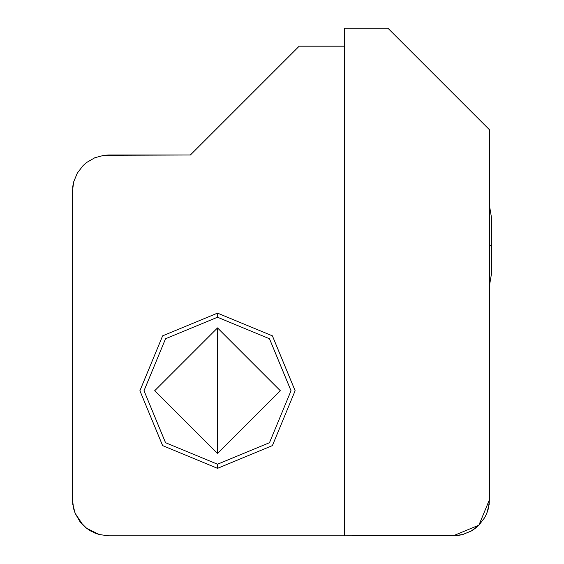 <?xml version="1.0" encoding="UTF-8"?>
<svg xmlns="http://www.w3.org/2000/svg" width="564" height="564" viewBox="0 0 564 564"><rect width="100%" height="100%" fill="white"/><g stroke="black" fill="none" stroke-linecap="round" stroke-linejoin="round"><path stroke-width="0.85" d="M86.623 162.495L94.83 157.751L103.973 155.304L190.385 154.994L299.188 46.192L344.449 46.192L344.449 535.8L108.711 535.8L99.32 534.566L94.83 533.036L86.63 528.306L83.063 525.176L75.202 513.409L73.68 508.918L72.446 499.535L72.446 191.259L73.658 181.96M72.742 186.592L73.68 181.869L72.742 186.613M73.68 181.869L77.303 173.127L83.063 165.612L86.63 162.488L94.83 157.751L86.63 162.488L83.063 165.612L77.303 173.127L73.68 181.869M83.063 525.176L79.94 521.608L86.63 528.306L90.578 530.943L99.412 534.587M86.581 528.264L99.327 534.566L108.711 535.8L104.065 535.504M217.514 468.346L217.514 464.228L165.541 442.705L144.01 390.732L165.541 338.76L217.514 317.229L217.514 313.119L162.629 335.848L139.9 390.732L162.629 445.609L217.514 468.346L272.398 445.609L295.127 390.732L272.398 335.848L217.514 313.119L217.514 317.229L165.541 338.76L144.01 390.732L165.541 442.705L217.514 464.228L269.486 442.705L291.017 390.732L269.486 338.76L217.514 317.229L269.486 338.76L291.017 390.732L269.486 442.705L217.514 464.228L217.514 468.346L162.629 445.609L139.9 390.732L162.629 335.848L217.514 313.119L272.398 335.848L295.127 390.732L272.398 445.609L217.514 468.346M217.514 327.91L217.514 453.548L154.698 390.732L217.514 453.548L280.329 390.732L217.514 453.548L217.514 327.91L154.698 390.732L217.514 327.91L280.329 390.732L217.514 327.91M79.94 521.608L75.202 513.409L79.94 521.608M72.756 186.522L72.446 499.619M72.446 499.535L72.763 504.357M108.711 535.8L344.449 535.8L344.449 46.192L299.188 46.192L190.385 154.994L108.619 154.994M108.711 154.994L103.889 155.311M103.973 155.304L94.83 157.751M72.756 504.265L75.202 513.409M478.899 525.176L471.384 530.943L462.635 534.566L457.989 535.49L344.449 535.8L344.449 28.2L387.905 28.2L489.517 129.812L489.207 504.265L486.76 513.409L484.659 517.667L478.899 525.176L475.332 528.306L471.384 530.943L462.635 534.566L453.252 535.8L478.899 525.176L489.517 499.535L488.283 508.918L486.76 513.409L484.659 517.667L478.899 525.176M489.517 499.535L489.517 129.812L387.905 28.2L344.449 28.2L344.449 535.8L453.252 535.8M491.547 272.645L491.547 245.657L489.517 245.657L491.547 245.657L491.554 217.979L491.547 272.645M489.517 205.966L491.554 217.979L489.517 205.966L491.554 217.979L489.517 205.966L491.554 217.979L489.517 205.966L491.554 217.979L489.517 205.966L491.554 217.979L491.554 273.343L489.517 285.349L491.554 273.343"/></g></svg>
